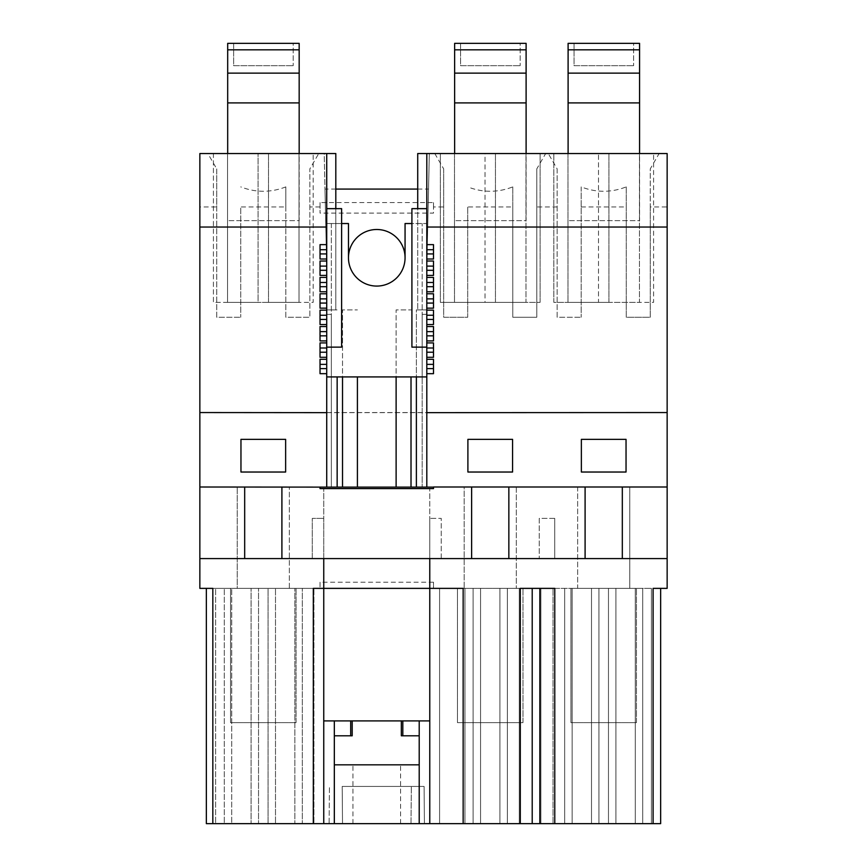 <?xml version="1.0" encoding="UTF-8"?>
<svg xmlns="http://www.w3.org/2000/svg" width="867" height="867" viewBox="0 0 867 867"><rect width="100%" height="100%" fill="white"/><g stroke="black" fill="none" stroke-linecap="round" stroke-linejoin="round"><path stroke-width="0.65" stroke-dasharray="4.33 3.25" d="M240.961 439.352L240.961 472.027L240.961 439.352L285.633 439.352L285.633 472.027L240.961 472.027L240.961 439.352L285.633 439.352L240.961 439.352M320.031 487.113L433.5 487.113L433.5 488.598L320.031 488.598L320.031 487.005L199.854 487.005L320.031 487.005L199.854 487.005L199.854 412.551L320.031 412.551L199.854 412.551L199.854 153.546L207.863 153.546L216.739 168.892L216.739 206.942L199.854 206.942M320.031 202.585L320.031 213.109L320.031 202.585L433.5 202.585L433.5 213.109L320.031 213.109M320.031 582.212L320.031 588.368L320.031 582.212L433.5 582.212L433.5 588.368L463.151 588.368L463.151 823.65M320.031 244.635L320.031 259.016M320.031 261.021L320.031 275.403M320.031 277.397L320.031 291.778M320.031 293.783L320.031 308.153M320.031 310.158L320.031 324.54M320.031 326.534L320.031 340.915M320.031 342.92L320.031 357.302M320.031 359.296L320.031 373.677M667.146 206.942L667.146 153.546L659.137 153.546L650.261 168.892L650.261 206.942L667.146 206.942L667.146 412.551L199.854 412.551M335.811 189.071L324.984 189.071L324.215 153.546L318.72 153.546L309.855 168.892L309.855 317.246L309.855 168.892M320.031 206.942L309.855 206.942M285.828 206.942L285.828 317.246L309.855 317.246L285.828 317.246L285.828 186.882L285.828 206.942L240.755 206.942L240.755 317.246L240.755 206.942M285.828 186.882C270.807 192.734 255.787 192.734 240.755 186.882M216.739 206.942L216.739 317.246L240.755 317.246L216.739 317.246L216.739 168.892M318.72 153.546L207.863 153.546M285.633 472.027L285.633 439.352L285.633 472.027L240.961 472.027L285.633 472.027M313.182 153.546L268.51 153.546L313.182 153.546L313.182 302.355L268.51 302.355L313.182 302.355L313.182 153.546M258.084 302.355L213.412 302.355L213.412 153.546L268.51 153.546L213.412 153.546L213.412 302.355L258.084 302.355L258.084 153.546L258.084 302.355M268.055 823.65L268.055 588.368L275.5 588.368L215.623 588.368L313.941 588.368L268.055 588.368L268.055 823.65L275.5 823.65L275.5 588.368L275.5 823.65L251.083 823.65L251.083 588.368L251.083 823.65L258.529 823.65L258.529 588.368L258.529 823.65L224.282 823.65L224.282 588.368L224.282 823.65L231.727 823.65L231.727 588.368L231.727 823.65L215.623 823.65L215.623 588.368L215.623 823.65L313.941 823.65L313.941 588.368L313.941 823.65L294.867 823.65L294.867 588.368L294.867 823.65L302.312 823.65L302.312 588.368L302.312 823.65L268.055 823.65M199.854 487.005L199.854 588.368L237.233 588.368L237.233 487.005L237.233 588.368L289.35 588.368L289.35 487.005L289.35 588.368L320.031 588.368L206.346 588.368L206.346 823.65L329.113 823.65L329.438 786.423L329.113 823.65L342.519 823.65L342.194 786.423L424.093 786.423L424.418 823.65L342.519 823.65L342.194 786.423L424.093 786.423L424.418 823.65L660.654 823.65L660.654 588.368L433.5 588.368L433.5 582.212M212.827 823.65L212.827 588.368L206.346 588.368M313.312 823.65L313.312 588.368L433.5 588.368L429.772 588.368L429.772 823.65M299.028 302.355L227.555 302.355L299.028 302.355L299.028 153.546L227.555 153.546L227.555 302.355L227.555 153.546L299.028 153.546L299.028 302.355M326.729 487.113L331.346 487.113L331.346 314.374L326.729 314.374L326.729 487.113L326.729 309.898L326.729 487.113L337.155 487.113L326.729 487.113L326.729 314.374L331.346 314.374L331.346 487.113L326.729 487.113L326.729 268.954L324.215 153.546L335.811 153.546L335.811 309.898L335.811 208.644M376.766 823.65L352.934 823.65L376.766 823.65M553.027 823.65L651.41 823.65L553.027 823.65L553.027 588.368L651.41 588.368L553.027 588.368L553.027 823.65M499.912 823.65L439.591 823.65L540.878 823.65L499.912 823.65L499.912 588.368L507.358 588.368L439.591 588.368L540.878 588.368L499.912 588.368L499.912 823.65M199.854 558.586L312.283 558.586L312.283 518.379L323.749 518.379L312.283 518.379L312.283 558.586L323.749 558.586L323.749 488.598L323.749 588.368L320.031 588.368L323.749 588.368L323.749 720.9L429.772 720.9M653.089 823.65L653.089 588.368L660.654 588.368M667.146 412.551L546.969 412.551L667.146 412.551L667.146 588.368L629.767 588.368L629.767 487.005L577.65 487.005L577.65 588.368L629.767 588.368L629.767 487.005L667.146 487.005L464.181 487.005L464.181 588.368L429.772 588.368L429.772 488.598L429.772 558.586L429.772 518.379L433.5 518.379L429.772 518.379L429.772 558.586L323.749 558.586L323.749 518.379L323.749 558.586M554.772 823.65L554.772 588.368L546.969 588.368L577.65 588.368L577.65 487.005L433.5 487.005L464.181 487.005L464.181 588.368L546.969 588.368L520.298 588.368L520.298 823.65M281.905 487.005L281.905 558.586M244.678 487.005L244.678 558.586M667.146 558.586L429.772 558.586M650.261 206.942L650.261 317.246L626.245 317.246L626.245 186.882C611.224 192.734 596.193 192.734 581.172 186.882L581.172 317.246L581.172 186.882M626.245 186.882L626.245 206.942L581.172 206.942M626.245 206.942L626.245 317.246L650.261 317.246L650.261 168.892M557.145 168.892L557.145 317.246L581.172 317.246L557.145 317.246L557.145 168.892L548.28 153.546L545.668 153.546L536.792 168.892L536.792 317.246L512.776 317.246L512.776 206.942L467.703 206.942L467.703 317.246L443.676 317.246L443.676 206.942L433.5 206.942L433.5 213.109M659.137 153.546L548.28 153.546M557.145 206.942L536.792 206.942M376.766 229.495A28.297 28.297 0 0 1 405.062 257.781A28.297 28.297 0 0 1 376.766 286.077A28.297 28.297 0 0 1 348.469 257.781A28.297 28.297 0 0 1 376.766 229.495M545.668 153.546L429.317 153.546L426.802 268.954L426.802 487.113L422.186 487.113L426.802 487.113L426.802 309.898L416.377 309.898L416.377 376.917M416.377 487.113L426.802 487.113L416.377 487.113L416.377 309.898L426.802 309.898L417.721 309.898L417.721 153.546L429.317 153.546L426.802 268.954L426.802 309.898L426.802 153.546M639.445 153.546L567.972 153.546L639.445 153.546L639.445 302.355L567.972 302.355L639.445 302.355L639.445 153.546M653.588 153.546L608.916 153.546L653.588 153.546L653.588 302.355L608.916 302.355L653.588 302.355L653.588 153.546M598.49 153.546L553.818 153.546L598.49 153.546L598.49 302.355L608.916 302.355L553.818 302.355L553.818 153.546L553.818 302.355L598.49 302.355L598.49 153.546M485.021 153.546L540.119 153.546L485.021 153.546L485.021 302.355L540.119 302.355L440.349 302.355L485.021 302.355L485.021 153.546M525.976 153.546L454.492 153.546L525.976 153.546L525.976 302.355L454.492 302.355L525.976 302.355L525.976 153.546M546.969 412.551L433.5 412.649L546.969 412.551M567.972 153.546L567.972 302.355L567.972 153.546M433.5 487.113L471.626 487.005L471.626 558.586M326.729 412.649L426.802 412.649M581.367 472.027L581.367 439.352L581.367 472.027L581.367 439.352L626.039 439.352L581.367 439.352L626.039 439.352L626.039 472.027L581.367 472.027L626.039 472.027L626.039 439.352L626.039 472.027L581.367 472.027M512.57 439.352L467.898 439.352L467.898 472.027L467.898 439.352L467.898 472.027L512.57 472.027L512.57 439.352L467.898 439.352L512.57 439.352L512.57 472.027L512.57 439.352M667.146 487.005L471.626 487.005M516.298 487.005L516.298 588.368L516.298 487.005M585.095 487.005L585.095 558.586M622.322 487.005L622.322 558.586M554.717 518.379L539.231 518.379L539.231 558.586L539.231 518.379L554.717 518.379L554.717 558.586L554.717 518.379M635.273 823.65L635.273 588.368L635.273 823.65M642.718 823.65L642.718 588.368L642.718 823.65M651.41 823.65L651.41 588.368L651.41 823.65M572.133 823.65L572.133 588.368L572.133 823.65M564.688 823.65L564.688 588.368L564.688 823.65M598.945 823.65L598.945 588.368L598.945 823.65M591.5 823.65L591.5 588.368L591.5 823.65M615.917 823.65L615.917 588.368L615.917 823.65M608.471 823.65L608.471 588.368L608.471 823.65M441.249 558.586L441.249 518.379L433.5 518.379L441.249 518.379L441.249 558.586M512.57 472.027L467.898 472.027L512.57 472.027M539.838 823.65L539.838 588.368M532.208 823.65L532.208 588.368M480.556 823.65L480.556 588.368L480.556 823.65M464.94 823.65L464.94 588.368L464.94 823.65M473.111 823.65L473.111 588.368L473.111 823.65M507.358 823.65L507.358 588.368L507.358 823.65M439.591 823.65L439.591 588.368L439.591 823.65M540.878 823.65L540.878 588.368L540.878 823.65M508.853 487.005L508.853 558.586M519.29 823.65L519.29 588.368L519.29 823.65M540.119 302.355L540.119 153.546L540.119 302.355M440.349 302.355L440.349 153.546L440.349 302.355M454.492 153.546L454.492 302.355L454.492 153.546M434.8 153.546L443.676 168.892L443.676 317.246L467.703 317.246L467.703 206.942M536.792 168.892L536.792 317.246L512.776 317.246L512.776 186.882C497.756 192.734 482.724 192.734 467.703 186.882M512.776 186.882L512.776 206.942M433.5 206.942L433.5 202.585M433.5 244.635L433.5 259.016M433.5 261.021L433.5 275.403M433.5 277.397L433.5 291.778M433.5 293.783L433.5 308.153M433.5 310.158L433.5 324.54M433.5 326.534L433.5 340.915M433.5 342.92L433.5 357.302M433.5 359.296L433.5 373.677M443.676 168.892L443.676 206.942M417.721 189.071L428.547 189.071M401.334 735.79L419.205 735.79L419.205 764.835L334.326 764.835L334.326 823.65M419.205 720.9L419.205 735.79M419.205 823.65L419.205 764.835M376.766 764.835L352.934 764.835L376.766 764.835M334.326 720.9L334.326 735.79L352.197 735.79M334.326 735.79L334.326 764.835M411.012 823.65L411.337 786.423L411.012 823.65M323.749 488.598L429.772 488.598L323.749 488.598M323.749 720.9L323.749 823.65M326.729 347.136L341.62 347.136L341.62 208.644L326.729 208.644L326.729 347.136L326.729 208.644M326.729 153.546L326.729 309.898L337.155 309.898L326.729 309.898L335.811 309.898L326.729 309.898L326.729 268.954L324.984 189.071M326.729 376.917L326.729 223.534L326.729 376.917L422.186 376.917L422.186 223.534L422.186 376.917L426.802 376.917L426.802 223.534L411.912 223.534M411.012 487.113L411.012 376.917M396.121 487.113L396.121 309.898L411.012 309.898L396.121 309.898L396.121 376.917M342.519 487.113L342.519 309.898L357.41 309.898L342.519 309.898L342.519 376.917M357.41 487.113L357.41 376.917M341.62 223.534L326.729 223.534L348.469 223.534L348.469 257.781A28.297 28.297 0 0 0 376.766 286.077A28.297 28.297 0 0 0 405.062 257.781L405.062 223.534L426.802 223.534L426.802 376.917M331.346 223.534L331.346 376.917L331.346 223.534M426.802 347.136L411.912 347.136L411.912 208.644L426.802 208.644L426.802 347.136L426.802 208.644M337.155 376.917L337.155 487.113M426.802 487.113L426.802 314.374L422.186 314.374L422.186 487.113L422.186 314.374L426.802 314.374L426.802 487.113L426.802 309.898L417.721 309.898L417.721 208.644M522.996 722.644L457.473 722.644L457.473 588.368L522.996 588.368L457.473 588.368L457.473 722.644L522.996 722.644L522.996 588.368L522.996 722.644M636.465 722.644L570.941 722.644L570.941 588.368L636.465 588.368L570.941 588.368L570.941 722.644L636.465 722.644L636.465 588.368L636.465 722.644M296.059 722.644L230.535 722.644L230.535 588.368L296.059 588.368L230.535 588.368L230.535 722.644L296.059 722.644L296.059 588.368L296.059 722.644M227.685 153.546L227.685 43.35L299.169 43.35L299.169 220.662L227.685 220.662L299.169 220.662L299.169 153.546M299.169 102.913L227.685 102.913M293.209 43.35L233.646 43.35L233.646 65.686L293.209 65.686L233.646 65.686L233.646 43.35L293.209 43.35L293.209 65.686L293.209 43.35M454.633 153.546L454.633 43.35L526.106 43.35L526.106 220.662L454.633 220.662L526.106 220.662L526.106 153.546M526.106 102.913L454.633 102.913M520.157 43.35L460.583 43.35L460.583 65.686L520.157 65.686L460.583 65.686L460.583 43.35L520.157 43.35L520.157 65.686L520.157 43.35M568.102 153.546L568.102 43.35L639.575 43.35L639.575 220.662L568.102 220.662L639.575 220.662L639.575 153.546M639.575 102.913L568.102 102.913M633.625 43.35L574.062 43.35L574.062 65.686L633.625 65.686L574.062 65.686L574.062 43.35L633.625 43.35L633.625 65.686L633.625 43.35M268.51 302.355L268.51 153.546L268.51 302.355M608.916 302.355L608.916 153.546L608.916 302.355M495.447 302.355L495.447 153.546L495.447 302.355M352.934 823.65L352.934 764.835M400.587 823.65L400.587 764.835"/><path stroke-width="1.3" d="M285.633 439.352L285.633 472.027L240.961 472.027L240.961 439.352L285.633 439.352M320.031 253.933L326.729 253.933L326.729 259.016L320.031 259.016L320.031 244.635L326.729 244.635L326.729 227.046L199.854 227.046L199.854 412.551L326.729 412.649L326.729 364.378L320.031 364.378M199.854 412.551L199.854 558.586L667.146 558.586L667.146 487.005L433.5 487.005L433.5 488.598L320.031 488.598L320.031 487.113L326.729 487.113L326.729 412.649M320.031 487.113L199.854 487.005M326.729 259.016L326.729 261.021L320.031 261.021L320.031 275.403L326.729 275.403L326.729 266.104L320.031 266.104M326.729 275.403L326.729 277.397L320.031 277.397L320.031 291.778L326.729 291.778L326.729 282.479L320.031 282.479M326.729 291.778L326.729 293.783L320.031 293.783L320.031 308.153L326.729 308.153L326.729 298.866L320.031 298.866M326.729 308.153L326.729 310.158L320.031 310.158L320.031 324.54L326.729 324.54L326.729 315.241L320.031 315.241M326.729 324.54L326.729 326.534L320.031 326.534L320.031 340.915L326.729 340.915L326.729 331.627L320.031 331.627M326.729 340.915L326.729 342.92L320.031 342.92L320.031 357.302L326.729 357.302L326.729 348.003L320.031 348.003M326.729 357.302L326.729 359.296L320.031 359.296L320.031 373.677L326.729 373.677M419.205 735.79L401.334 735.79L401.334 720.9L419.205 720.9L419.205 823.65L206.346 823.65L206.346 588.368M326.729 227.046L326.729 153.546L199.854 153.546L199.854 227.046M326.729 153.546L335.811 153.546L335.811 208.644M212.827 823.65L212.827 588.368L199.854 588.368L199.854 558.586M419.205 823.65L660.654 823.65L660.654 588.368M313.312 823.65L313.312 588.368L429.772 588.368L429.772 558.586M667.146 558.586L667.146 588.368L653.089 588.368L653.089 823.65M281.905 487.005L281.905 558.586M244.678 487.005L244.678 558.586M426.802 153.546L426.802 227.046L667.146 227.046L667.146 153.546L417.721 153.546L417.721 208.644M667.146 227.046L667.146 412.551L426.802 412.649L426.802 373.677L433.5 373.677L433.5 359.296L426.802 359.296L426.802 357.302L433.5 357.302L433.5 342.92L426.802 342.92L426.802 340.915L433.5 340.915L433.5 326.534L426.802 326.534L426.802 324.54L433.5 324.54L433.5 310.158L426.802 310.158L426.802 308.153L433.5 308.153L433.5 293.783L426.802 293.783L426.802 291.778L433.5 291.778L433.5 277.397L426.802 277.397L426.802 275.403L433.5 275.403L433.5 261.021L426.802 261.021L426.802 259.016L433.5 259.016L433.5 244.635L426.802 244.635L426.802 259.016M426.802 227.046L426.802 244.635M667.146 412.551L667.146 487.005M426.802 412.649L426.802 487.113L433.5 487.113M467.898 439.352L467.898 472.027L512.57 472.027L512.57 439.352L467.898 439.352M626.039 472.027L581.367 472.027L581.367 439.352L626.039 439.352L626.039 472.027M622.322 487.005L622.322 558.586M508.853 487.005L508.853 558.586M585.095 487.005L585.095 558.586M554.772 823.65L554.772 588.368L520.298 588.368L520.298 823.65M539.838 823.65L539.838 588.368M463.151 823.65L463.151 588.368L429.772 588.368L429.772 720.9L419.205 720.9M532.208 823.65L532.208 588.368M471.626 487.005L471.626 558.586M335.811 189.071L417.721 189.071M402.819 720.9L402.819 735.79M334.326 764.835L419.205 764.835M401.334 720.9L352.197 720.9L352.197 735.79L334.326 735.79M350.702 735.79L350.702 720.9L352.197 720.9M350.702 720.9L334.326 720.9L334.326 823.65M323.749 823.65L323.749 720.9L334.326 720.9M323.749 720.9L323.749 558.586M429.772 823.65L429.772 720.9M326.729 208.644L341.62 208.644L341.62 347.136L326.729 347.136M326.729 253.933L326.729 249.718L320.031 249.718M326.729 261.021L326.729 266.104M326.729 277.397L326.729 282.479M326.729 293.783L326.729 298.866M326.729 310.158L326.729 315.241M326.729 326.534L326.729 331.627M326.729 342.92L326.729 348.003M326.729 359.296L326.729 364.378M326.729 244.635L326.729 249.718M326.729 487.113L426.802 487.113M411.012 376.917L411.012 487.113M396.121 376.917L396.121 487.113M376.766 229.495A28.297 28.297 0 0 1 405.062 257.781A28.297 28.297 0 0 1 376.766 286.077A28.297 28.297 0 0 1 348.469 257.781A28.297 28.297 0 0 1 376.766 229.495M357.41 376.917L357.41 487.113M342.519 376.917L342.519 487.113M341.62 223.534L348.469 223.534L348.469 257.781A28.297 28.297 0 0 0 376.766 286.077A28.297 28.297 0 0 0 405.062 257.781L405.062 223.534L411.912 223.534M426.802 208.644L411.912 208.644L411.912 347.136L426.802 347.136M337.155 376.917L337.155 487.113M416.377 376.917L416.377 487.113M426.802 376.917L326.729 376.917M426.802 261.021L426.802 275.403M426.802 277.397L426.802 291.778M426.802 293.783L426.802 308.153M426.802 310.158L426.802 324.54M426.802 326.534L426.802 340.915M426.802 342.92L426.802 357.302M426.802 359.296L426.802 373.677M299.169 49.82L227.685 49.82L227.685 43.35L299.169 43.35L299.169 102.913L227.685 102.913L227.685 153.546M299.169 102.913L299.169 153.546M227.685 49.82L227.685 102.913M299.169 73.131L227.685 73.131M526.106 49.82L454.633 49.82L454.633 43.35L526.106 43.35L526.106 102.913L454.633 102.913L454.633 153.546M526.106 102.913L526.106 153.546M454.633 49.82L454.633 102.913M526.106 73.131L454.633 73.131M639.575 49.82L568.102 49.82L568.102 43.35L639.575 43.35L639.575 102.913L568.102 102.913L568.102 153.546M639.575 102.913L639.575 153.546M568.102 49.82L568.102 102.913M639.575 73.131L568.102 73.131M320.031 286.695L326.729 286.695M320.031 303.071L326.729 303.071M320.031 319.457L326.729 319.457M320.031 335.832L326.729 335.832M320.031 352.219L326.729 352.219M320.031 368.594L326.729 368.594M320.031 270.309L326.729 270.309M433.5 249.718L426.802 249.718M426.802 253.933L433.5 253.933M433.5 266.104L426.802 266.104M426.802 270.309L433.5 270.309M433.5 282.479L426.802 282.479M426.802 286.695L433.5 286.695M433.5 298.866L426.802 298.866M426.802 303.071L433.5 303.071M433.5 315.241L426.802 315.241M426.802 319.457L433.5 319.457M433.5 331.627L426.802 331.627M426.802 335.832L433.5 335.832M433.5 348.003L426.802 348.003M426.802 352.219L433.5 352.219M433.5 364.378L426.802 364.378M426.802 368.594L433.5 368.594"/></g></svg>
